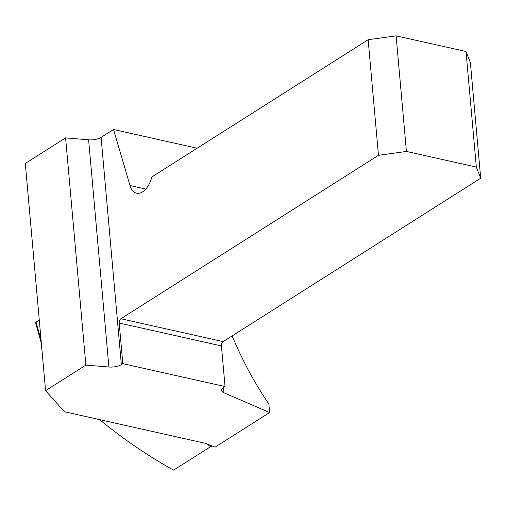 <?xml version="1.0" encoding="UTF-8"?>
<svg xmlns="http://www.w3.org/2000/svg" width="506" height="506" viewBox="0 0 506 506"><rect width="100%" height="100%" fill="white"/><g stroke="black" fill="none" stroke-linecap="round" stroke-linejoin="round"><path stroke-width="0.76" d="M45.578 390.657L85.868 365.092L65.59 137.885L25.3 163.451L45.578 390.657L64.388 411.745L205.044 443.243L215.075 447.146L269.609 412.548L223.899 392.77A10.708 4.345 -5.1 0 1 221.546 390.366A10.708 4.345 -5.1 0 1 223.589 387.482L225.05 386.552L122.819 363.656L119.195 323.03A3.346 1.891 102.6 0 1 120.89 318.736L378.469 155.304L368.153 39.715L151.851 176.961A20.076 11.347 102.6 0 1 136.607 193.172A20.076 11.347 102.6 0 1 130.017 185.544L113.508 129.492L197.138 148.226M65.59 137.885L88.613 139.808A10.708 4.345 -5.1 0 0 101.08 137.379L113.508 129.492M101.08 137.379L121.358 364.586L122.819 363.656M121.358 364.586A10.708 4.345 -5.1 0 1 108.891 367.014L88.613 139.808M85.868 365.092L108.891 367.014M232.146 335.902C242.323 360.272 254.556 382.972 268.85 404.003L269.609 412.548M213.734 446.292L212.115 446.121L210.433 446.779L173.596 470.15C147.588 455.666 122.945 438.835 99.669 419.645M225.05 386.552L221.426 345.921A3.346 1.891 102.6 0 1 223.121 341.632L480.7 178.194L470.384 62.611L466.02 51.504L396.116 35.85L368.153 39.715M466.02 51.504L476.336 167.094L406.432 151.439L396.116 35.85M406.432 151.439L378.469 155.304M476.336 167.094L480.7 178.194M41.897 349.425A2.005 0.803 174.4 0 0 41.84 349.659A2.005 0.803 174.4 0 0 41.941 349.874M41.138 342.518L41.365 343.466M41.245 343.081L35.622 322.689A2.005 0.803 -5.6 0 1 36.046 322.063L41.087 340.342M36.046 322.063L39.285 320.165L36.046 322.063L36.35 323.17M210.433 446.779A198.573 142.603 -122.4 0 1 206.739 443.654M221.426 345.921L119.195 323.03M223.437 387.583L223.899 392.77M120.89 318.736L223.121 341.632M145.817 189.08L130.017 185.544M41.84 349.659L41.163 342.79"/></g></svg>
